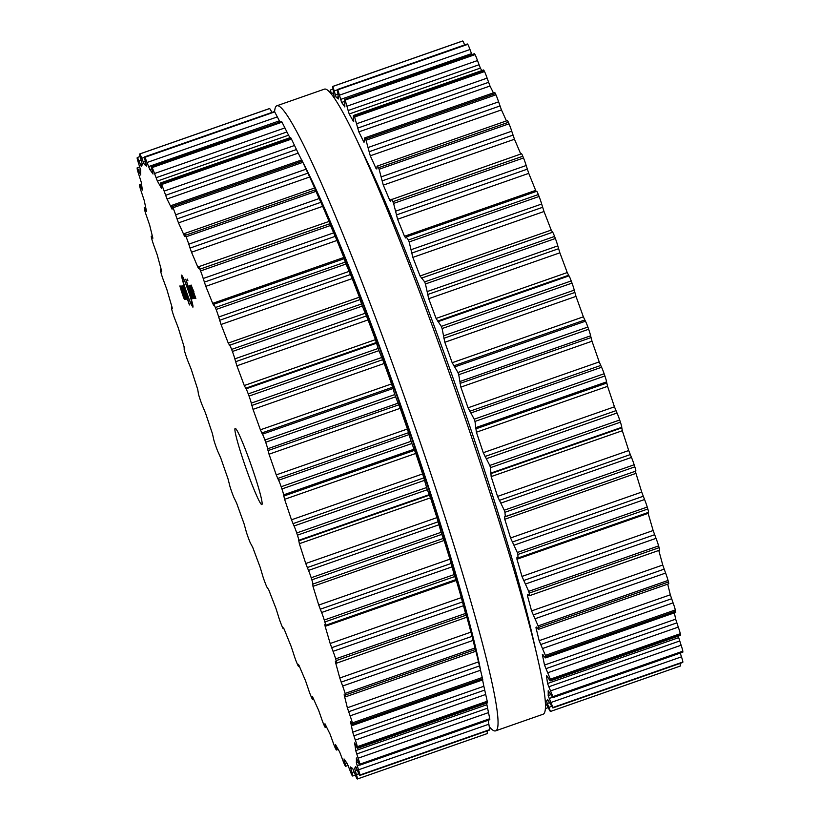 <?xml version="1.0" encoding="UTF-8"?>
<svg xmlns="http://www.w3.org/2000/svg" width="820" height="820" viewBox="0 0 820 820"><rect width="100%" height="100%" fill="white"/><g stroke="black" fill="none" stroke-linecap="round" stroke-linejoin="round"><path stroke-width="1.23" d="M480.745 671.088A300.848 22.037 -109.3 0 0 403.522 413.126A300.848 22.037 -109.3 0 0 302.908 162.391A300.848 22.037 -109.3 0 1 403.522 413.126A300.848 22.037 -109.3 0 1 480.745 671.088M301.616 159.951A300.848 22.037 -109.3 0 0 301.207 159.193A300.848 22.037 -109.3 0 1 301.616 159.951A319.872 23.431 70.7 0 0 300.663 158.075A319.872 23.431 70.7 0 0 298.193 153.114L291.469 139.092L161.55 184.541A330.972 24.241 -109.3 0 0 161.304 184.059A330.972 24.241 -109.3 0 0 161.058 183.588A7.062 0.512 -109.3 0 0 160.587 182.952A7.062 0.512 -109.3 0 0 160.874 184.818L161.571 188.518A319.872 23.431 -109.3 0 0 159.428 184.633A319.872 23.431 -109.3 0 0 157.389 181.076L154.529 173.522A7.062 0.512 -109.3 0 0 152.089 167.598A330.972 24.241 -109.3 0 0 151.885 167.28A330.972 24.241 -109.3 0 0 151.69 166.952A7.062 0.512 -109.3 0 0 151.423 166.685A7.062 0.512 -109.3 0 0 151.905 169.289L153.012 174.014A319.872 23.431 -109.3 0 0 151.351 171.605A319.872 23.431 -109.3 0 0 149.793 169.545L147.016 162.493A7.062 0.512 -109.3 0 0 144.771 157.337A330.972 24.241 -109.3 0 0 144.627 157.173A330.972 24.241 -109.3 0 0 144.484 157.02A7.062 0.512 -109.3 0 0 144.371 156.958A7.062 0.512 -109.3 0 0 145.099 160.402L146.595 166.05A319.872 23.431 -109.3 0 0 145.437 165.168A319.872 23.431 -109.3 0 0 144.402 164.635L141.778 158.25A7.062 0.512 -109.3 0 0 139.779 153.975A330.972 24.241 -109.3 0 0 139.687 153.986A330.972 24.241 -109.3 0 0 139.605 153.996A7.062 0.512 -109.3 0 0 139.595 153.996A7.062 0.512 -109.3 0 0 140.609 158.342L142.444 164.789A319.872 23.431 -109.3 0 0 141.829 165.455A319.872 23.431 -109.3 0 0 141.337 166.47L138.918 160.894A7.062 0.512 -109.3 0 0 137.258 157.522A7.062 0.512 -109.3 0 0 137.217 157.604A330.972 24.241 -109.3 0 0 137.186 157.778A330.972 24.241 -109.3 0 0 137.155 157.952A7.062 0.512 -109.3 0 0 138.518 163.17L140.671 170.273A319.872 23.431 -109.3 0 0 140.609 172.466A319.872 23.431 -109.3 0 0 140.661 175.008L138.508 170.365A7.062 0.512 -109.3 0 0 137.176 167.823A7.062 0.512 -109.3 0 0 137.135 168.12A330.972 24.241 -109.3 0 0 137.165 168.459A330.972 24.241 -109.3 0 0 137.196 168.797A7.062 0.512 -109.3 0 0 138.887 174.773L141.306 182.368A319.872 23.431 -109.3 0 0 141.788 186.048A319.872 23.431 -109.3 0 0 142.403 190.055L140.558 186.447A7.062 0.512 -109.3 0 0 139.533 184.643A7.062 0.512 -109.3 0 0 139.543 185.31A330.972 24.241 -109.3 0 0 139.636 185.802A330.972 24.241 -109.3 0 0 139.718 186.294A7.062 0.512 -109.3 0 0 141.716 192.895L144.34 200.818A319.872 23.431 -109.3 0 0 145.365 205.902A319.872 23.431 -109.3 0 0 146.503 211.283L145.007 208.792A7.062 0.512 -109.3 0 0 144.279 207.614A7.062 0.512 -109.3 0 0 144.381 208.782A330.972 24.241 -109.3 0 0 144.535 209.418A330.972 24.241 -109.3 0 0 144.679 210.053A7.062 0.512 -109.3 0 0 146.923 217.136L149.691 225.203A319.872 23.431 -109.3 0 0 151.239 231.568A319.872 23.431 -109.3 0 0 152.889 238.21L151.782 236.888A7.062 0.512 -109.3 0 0 151.29 236.211A7.062 0.512 -109.3 0 0 151.556 238.005A330.972 24.241 -109.3 0 0 151.751 238.774A330.972 24.241 -109.3 0 0 151.956 239.542A7.062 0.512 -109.3 0 0 154.396 246.933L157.255 254.969A319.872 23.431 -109.3 0 0 159.285 262.482A319.872 23.431 -109.3 0 0 161.417 270.231L161.653 271.563L160.71 270.118A7.062 0.512 -109.3 0 0 160.433 269.811A7.062 0.512 -109.3 0 0 160.894 272.332A330.972 24.241 -109.3 0 0 161.14 273.214A330.972 24.241 -109.3 0 0 161.386 274.095A7.062 0.512 -109.3 0 0 163.979 281.639L166.86 289.47A319.872 23.431 -109.3 0 0 169.33 297.957A319.872 23.431 -109.3 0 0 171.882 306.639L172.251 308.433L171.605 307.736A7.062 0.512 -109.3 0 0 171.482 307.654A7.062 0.512 -109.3 0 0 172.179 311.005A330.972 24.241 -109.3 0 0 172.477 311.969A330.972 24.241 -109.3 0 0 172.764 312.943A7.062 0.512 -109.3 0 0 175.439 320.476L178.288 327.918A319.872 23.431 -109.3 0 0 181.138 337.194A319.872 23.431 -109.3 0 0 184.059 346.624L184.213 348.889A7.062 0.512 -109.3 0 0 184.203 348.889A7.062 0.512 -109.3 0 0 185.176 353.143A330.972 24.241 -109.3 0 0 185.504 354.189A330.972 24.241 -109.3 0 0 185.843 355.224A7.062 0.512 -109.3 0 0 188.538 362.573L191.285 369.461A319.872 23.431 -109.3 0 0 194.453 379.322A319.872 23.431 -109.3 0 0 197.681 389.274L198.266 392.678A7.062 0.512 -109.3 0 0 199.588 397.813A330.972 24.241 -109.3 0 0 199.947 398.909A330.972 24.241 -109.3 0 0 200.316 399.996A7.062 0.512 -109.3 0 0 202.981 406.997L205.553 413.178A319.872 23.431 -109.3 0 0 208.977 423.386A319.872 23.431 -109.3 0 0 212.431 433.657L213.436 438.116A7.062 0.512 -109.3 0 0 215.096 444.02A330.972 24.241 -109.3 0 0 215.475 445.137A330.972 24.241 -109.3 0 0 215.865 446.254A7.062 0.512 -109.3 0 0 218.438 452.742L220.785 458.083A319.872 23.431 -109.3 0 0 224.383 468.425A319.872 23.431 -109.3 0 0 228.001 478.777L229.385 484.189A7.062 0.512 -109.3 0 0 231.353 490.729A330.972 24.241 -109.3 0 0 231.742 491.846A330.972 24.241 -109.3 0 0 232.142 492.953A7.062 0.512 -109.3 0 0 234.561 498.796L236.642 503.172A319.872 23.431 -109.3 0 0 240.321 513.422A319.872 23.431 -109.3 0 0 244.011 523.611L245.764 529.864A7.062 0.512 -109.3 0 0 247.988 536.895A330.972 24.241 -109.3 0 0 248.388 537.981A330.972 24.241 -109.3 0 0 248.788 539.068A7.062 0.512 -109.3 0 0 251.002 544.131L252.765 547.442A319.872 23.431 -109.3 0 0 256.455 557.364A319.872 23.431 -109.3 0 0 260.135 567.184L262.205 574.113A7.062 0.512 -109.3 0 0 264.635 581.493A330.972 24.241 -109.3 0 0 265.024 582.528A330.972 24.241 -109.3 0 0 265.424 583.563A7.062 0.512 -109.3 0 0 267.392 587.735L268.786 589.908A319.872 23.431 -109.3 0 0 272.404 599.276A319.872 23.431 -109.3 0 0 275.991 608.491L278.339 615.974A7.062 0.512 -109.3 0 0 280.922 623.518A330.972 24.241 -109.3 0 0 281.301 624.481A330.972 24.241 -109.3 0 0 281.68 625.445A7.062 0.512 -109.3 0 0 283.31 628.714A7.062 0.512 -109.3 0 0 283.351 628.622L283.474 627.864L284.356 629.616A319.872 23.431 -109.3 0 0 287.82 638.226A319.872 23.431 -109.3 0 0 291.243 646.642L293.816 654.483A7.062 0.512 -109.3 0 0 296.481 662.027A330.972 24.241 -109.3 0 0 296.84 662.898A330.972 24.241 -109.3 0 0 297.199 663.769A7.062 0.512 -109.3 0 0 298.49 666.229A7.062 0.512 -109.3 0 0 298.541 665.891L298.429 664.384L299.126 665.676A319.872 23.431 -109.3 0 0 302.365 673.343A319.872 23.431 -109.3 0 0 305.532 680.754L308.269 688.8A7.062 0.512 -109.3 0 0 310.975 696.18A330.972 24.241 -109.3 0 0 311.303 696.938A330.972 24.241 -109.3 0 0 311.631 697.687A7.062 0.512 -109.3 0 0 312.615 699.419A7.062 0.512 -109.3 0 0 312.604 698.712L312.246 696.395L312.768 697.287A319.872 23.431 -109.3 0 0 315.7 703.826A319.872 23.431 -109.3 0 0 318.549 710.089L321.399 718.156A7.062 0.512 -109.3 0 0 324.074 725.198A330.972 24.241 -109.3 0 0 324.361 725.823A330.972 24.241 -109.3 0 0 324.659 726.448A7.062 0.512 -109.3 0 0 325.366 727.566A7.062 0.512 -109.3 0 0 325.243 726.335L324.966 723.752A319.872 23.431 -109.3 0 0 327.529 729.021A319.872 23.431 -109.3 0 0 330.009 733.982L332.889 741.885A7.062 0.512 -109.3 0 0 335.482 748.434A330.972 24.241 -109.3 0 0 335.728 748.916A330.972 24.241 -109.3 0 0 335.974 749.398A7.062 0.512 -109.3 0 0 336.446 750.023A7.062 0.512 -109.3 0 0 336.159 748.158L335.462 744.457A319.872 23.431 -109.3 0 0 337.604 748.342A319.872 23.431 -109.3 0 0 339.634 751.899L342.504 759.453A7.062 0.512 -109.3 0 0 344.943 765.378A330.972 24.241 -109.3 0 0 345.148 765.706A330.972 24.241 -109.3 0 0 345.343 766.024A7.062 0.512 -109.3 0 0 345.609 766.3A7.062 0.512 -109.3 0 0 345.128 763.686L344.021 758.961A319.872 23.431 -109.3 0 0 345.681 761.37A319.872 23.431 -109.3 0 0 347.239 763.44L350.007 770.492A7.062 0.512 -109.3 0 0 352.262 775.638A330.972 24.241 -109.3 0 0 352.405 775.802A330.972 24.241 -109.3 0 0 352.549 775.956A7.062 0.512 -109.3 0 0 352.661 776.027A7.062 0.512 -109.3 0 0 351.934 772.583L350.437 766.936A319.872 23.431 -109.3 0 0 351.595 767.817A319.872 23.431 -109.3 0 0 352.631 768.34L355.255 774.726A7.062 0.512 -109.3 0 0 357.253 779A330.972 24.241 -109.3 0 0 357.346 778.99A330.972 24.241 -109.3 0 0 357.428 778.99A7.062 0.512 -109.3 0 0 357.438 778.979A7.062 0.512 -109.3 0 0 356.423 774.633L354.578 768.186A319.872 23.431 -109.3 0 0 355.203 767.53A319.872 23.431 -109.3 0 0 355.695 766.505L358.114 772.081A7.062 0.512 -109.3 0 0 359.775 775.453A7.062 0.512 -109.3 0 0 359.816 775.382A330.972 24.241 -109.3 0 0 359.847 775.207A330.972 24.241 -109.3 0 0 359.877 775.033A7.062 0.512 -109.3 0 0 358.514 769.806L356.362 762.702A319.872 23.431 -109.3 0 0 356.423 760.509A319.872 23.431 -109.3 0 0 356.362 757.967L358.524 762.61A7.062 0.512 -109.3 0 0 359.847 765.152A7.062 0.512 -109.3 0 0 359.898 764.855A330.972 24.241 -109.3 0 0 359.867 764.517A330.972 24.241 -109.3 0 0 359.836 764.178A7.062 0.512 -109.3 0 0 358.135 758.203L355.726 750.607A319.872 23.431 -109.3 0 0 355.234 746.928A319.872 23.431 -109.3 0 0 354.63 742.92L356.474 746.528A7.062 0.512 -109.3 0 0 357.489 748.332A7.062 0.512 -109.3 0 0 357.489 747.666A330.972 24.241 -109.3 0 0 357.397 747.174A330.972 24.241 -109.3 0 0 357.315 746.682A7.062 0.512 -109.3 0 0 355.316 740.081L352.692 732.157A319.872 23.431 -109.3 0 0 351.667 727.084A319.872 23.431 -109.3 0 0 350.519 721.702L352.016 724.183A7.062 0.512 -109.3 0 0 352.754 725.362A7.062 0.512 -109.3 0 0 352.641 724.193A330.972 24.241 -109.3 0 0 352.497 723.568A330.972 24.241 -109.3 0 0 352.354 722.922A7.062 0.512 -109.3 0 0 350.109 715.85L347.342 707.783A319.872 23.431 -109.3 0 0 345.794 701.418A319.872 23.431 -109.3 0 0 344.133 694.776L345.251 696.088A7.062 0.512 -109.3 0 0 345.743 696.764A7.062 0.512 -109.3 0 0 345.476 694.97A330.972 24.241 -109.3 0 0 345.281 694.212A330.972 24.241 -109.3 0 0 345.077 693.443A7.062 0.512 -109.3 0 0 342.637 686.043L339.777 678.007A319.872 23.431 -109.3 0 0 337.748 670.493A319.872 23.431 -109.3 0 0 335.616 662.745L335.38 661.412L336.323 662.857A7.062 0.512 -109.3 0 0 336.6 663.165A7.062 0.512 -109.3 0 0 336.138 660.643A330.972 24.241 -109.3 0 0 335.892 659.762A330.972 24.241 -109.3 0 0 335.646 658.89A7.062 0.512 -109.3 0 0 333.053 651.336L330.173 643.515A319.872 23.431 -109.3 0 0 327.703 635.028A319.872 23.431 -109.3 0 0 325.151 626.336L324.781 624.543L325.427 625.25A7.062 0.512 -109.3 0 0 325.55 625.322A7.062 0.512 -109.3 0 0 324.853 621.98A330.972 24.241 -109.3 0 0 324.556 621.006A330.972 24.241 -109.3 0 0 324.259 620.033A7.062 0.512 -109.3 0 0 321.594 612.499L318.744 605.068A319.872 23.431 -109.3 0 0 315.895 595.791A319.872 23.431 -109.3 0 0 312.973 586.361L312.82 584.086A7.062 0.512 -109.3 0 0 312.83 584.086A7.062 0.512 -109.3 0 0 311.846 579.832A330.972 24.241 -109.3 0 0 311.518 578.797A330.972 24.241 -109.3 0 0 311.19 577.751A7.062 0.512 -109.3 0 0 308.494 570.402L305.747 563.514A319.872 23.431 -109.3 0 0 302.58 553.664A319.872 23.431 -109.3 0 0 299.351 543.701L298.767 540.298A7.062 0.512 -109.3 0 0 297.434 535.163A330.972 24.241 -109.3 0 0 297.076 534.076A330.972 24.241 -109.3 0 0 296.717 532.979A7.062 0.512 -109.3 0 0 294.052 525.979L291.479 519.808A319.872 23.431 -109.3 0 0 288.056 509.589A319.872 23.431 -109.3 0 0 284.591 499.318L283.597 494.86A7.062 0.512 -109.3 0 0 281.936 488.956A330.972 24.241 -109.3 0 0 281.557 487.849A330.972 24.241 -109.3 0 0 281.168 486.731A7.062 0.512 -109.3 0 0 278.595 480.233L276.237 474.903A319.872 23.431 -109.3 0 0 272.65 464.55A319.872 23.431 -109.3 0 0 269.032 454.208L267.648 448.796A7.062 0.512 -109.3 0 0 265.68 442.246A330.972 24.241 -109.3 0 0 265.29 441.139A330.972 24.241 -109.3 0 0 264.891 440.022A7.062 0.512 -109.3 0 0 262.462 434.18L260.391 429.813A319.872 23.431 -109.3 0 0 256.711 419.563A319.872 23.431 -109.3 0 0 253.011 409.364L251.268 403.122A7.062 0.512 -109.3 0 0 249.044 396.08A330.972 24.241 -109.3 0 0 248.644 394.994A330.972 24.241 -109.3 0 0 248.245 393.907A7.062 0.512 -109.3 0 0 246.031 388.844L244.268 385.533A319.872 23.431 -109.3 0 0 240.578 375.611A319.872 23.431 -109.3 0 0 236.898 365.802L234.827 358.863A7.062 0.512 -109.3 0 0 232.398 351.493A330.972 24.241 -109.3 0 0 232.009 350.447A330.972 24.241 -109.3 0 0 231.609 349.412A7.062 0.512 -109.3 0 0 229.641 345.251L228.247 343.067A319.872 23.431 -109.3 0 0 224.629 333.699A319.872 23.431 -109.3 0 0 221.031 324.484L218.684 317.012A7.062 0.512 -109.3 0 0 216.111 309.468A330.972 24.241 -109.3 0 0 215.732 308.505A330.972 24.241 -109.3 0 0 215.352 307.541A7.062 0.512 -109.3 0 0 213.723 304.261A7.062 0.512 -109.3 0 0 213.682 304.353L213.559 305.112L212.677 303.369A319.872 23.431 -109.3 0 0 209.213 294.749A319.872 23.431 -109.3 0 0 205.789 286.344L203.216 278.492A7.062 0.512 -109.3 0 0 200.551 270.948A330.972 24.241 -109.3 0 0 200.193 270.077A330.972 24.241 -109.3 0 0 199.834 269.206A7.062 0.512 -109.3 0 0 198.532 266.756A7.062 0.512 -109.3 0 0 198.491 267.084L198.604 268.601L197.907 267.299A319.872 23.431 -109.3 0 0 194.668 259.643A319.872 23.431 -109.3 0 0 191.501 252.222L188.764 244.175A7.062 0.512 -109.3 0 0 186.058 236.796A330.972 24.241 -109.3 0 0 185.73 236.047A330.972 24.241 -109.3 0 0 185.402 235.289A7.062 0.512 -109.3 0 0 184.408 233.556A7.062 0.512 -109.3 0 0 184.428 234.274L184.787 236.59L184.264 235.688A319.872 23.431 -109.3 0 0 181.333 229.149A319.872 23.431 -109.3 0 0 178.483 222.886L175.634 214.83A7.062 0.512 -109.3 0 0 172.958 207.778A330.972 24.241 -109.3 0 0 172.671 207.152A330.972 24.241 -109.3 0 0 172.374 206.537A7.062 0.512 -109.3 0 0 171.667 205.41A7.062 0.512 -109.3 0 0 171.79 206.64L172.067 209.233A319.872 23.431 -109.3 0 0 169.494 203.954A319.872 23.431 -109.3 0 0 167.024 198.993L164.143 191.101A7.062 0.512 -109.3 0 0 161.55 184.541M531.913 633.378A300.848 22.037 -109.3 0 0 366.089 159.336L355.101 136.407A331.126 24.251 -109.3 0 0 324.412 89.144L276.914 105.76A331.126 24.251 -109.3 0 0 274.608 111.797A331.126 24.251 -109.3 0 1 276.914 105.76A331.126 24.251 -109.3 0 1 409.139 410.297A331.126 24.251 -109.3 0 1 495.587 730.856A331.126 24.251 -109.3 0 0 409.139 410.297A331.126 24.251 -109.3 0 0 276.914 105.76L324.412 89.144A331.126 24.251 -109.3 0 1 355.101 136.407A331.126 24.251 -109.3 0 1 537.612 658.152A331.126 24.251 -109.3 0 0 355.101 136.407L366.089 159.336A300.848 22.037 -109.3 0 1 531.913 633.378L537.612 658.152A331.126 24.251 -109.3 0 1 543.086 714.24A331.126 24.251 -109.3 0 0 537.612 658.152L531.913 633.378M495.126 730.958A331.126 24.251 -109.3 0 0 495.587 730.856A331.126 24.251 -109.3 0 1 495.126 730.958A331.126 24.251 -109.3 0 1 489.468 726.95A331.126 24.251 -109.3 0 0 495.126 730.958M680.395 666.004L550.497 711.452L680.405 666.004A7.062 0.512 -109.3 0 0 680.405 666.004A7.062 0.512 -109.3 0 0 679.934 663.452M547.555 699.388L552.823 707.926L682.742 662.478A7.062 0.512 -109.3 0 0 682.783 662.396A330.972 24.241 -109.3 0 0 682.814 662.222A330.972 24.241 -109.3 0 0 682.845 662.047A7.062 0.512 -109.3 0 0 681.481 656.83L680.241 653.079M548.354 690.809L552.875 697.635L682.824 652.177A7.062 0.512 -109.3 0 0 682.865 651.88A330.972 24.241 -109.3 0 0 682.834 651.541A330.972 24.241 -109.3 0 0 682.804 651.203A7.062 0.512 -109.3 0 0 681.112 645.227L678.693 637.632A319.872 23.431 -109.3 0 0 678.499 636.043M546.776 675.711L549.031 679.175C550.159 680.959 550.661 681.276 550.538 680.139L550.476 680.825L680.467 635.356A7.062 0.512 -109.3 0 0 680.457 634.69A330.972 24.241 -109.3 0 0 680.364 634.198A330.972 24.241 -109.3 0 0 680.282 633.706A7.062 0.512 -109.3 0 0 678.284 627.105L675.659 619.182A319.872 23.431 -109.3 0 0 674.634 614.098A319.872 23.431 -109.3 0 0 674.378 612.858M542.85 654.422L542.327 654.606L544.572 656.83C545.607 658.286 545.987 658.224 545.7 656.666L545.679 657.876L675.721 612.386A7.062 0.512 -109.3 0 0 675.618 611.218A330.972 24.241 -109.3 0 0 675.465 610.582A330.972 24.241 -109.3 0 0 675.321 609.947A7.062 0.512 -109.3 0 0 673.076 602.864L670.309 594.797A319.872 23.431 -109.3 0 0 668.761 588.432A319.872 23.431 -109.3 0 0 667.695 584.137M536.69 627.413L535.942 627.679L536.372 627.034L538.596 629.299L668.71 583.789A7.062 0.512 -109.3 0 0 668.443 581.995A330.972 24.241 -109.3 0 0 668.249 581.226A330.972 24.241 -109.3 0 0 668.044 580.457A7.062 0.512 -109.3 0 0 665.604 573.067L662.745 565.031A319.872 23.431 -109.3 0 0 660.715 557.518A319.872 23.431 -109.3 0 0 658.778 550.466M528.582 595.248L527.424 595.648L527.629 594.397L529.371 595.73L659.567 550.189A7.062 0.512 -109.3 0 0 659.106 547.668A330.972 24.241 -109.3 0 0 658.86 546.786A330.972 24.241 -109.3 0 0 658.614 545.905A7.062 0.512 -109.3 0 0 656.02 538.361L653.14 530.53A319.872 23.431 -109.3 0 0 650.67 522.043A319.872 23.431 -109.3 0 0 648.118 513.361L647.892 512.561M648.118 513.361L516.948 559.24L516.938 557.395L518.23 557.928L648.518 512.346A7.062 0.512 -109.3 0 0 647.82 508.994A330.972 24.241 -109.3 0 0 647.523 508.031A330.972 24.241 -109.3 0 0 647.236 507.057A7.062 0.512 -109.3 0 0 644.561 499.523L641.711 492.082A319.872 23.431 -109.3 0 0 638.862 482.806A319.872 23.431 -109.3 0 0 635.941 473.376L635.387 471.244M635.941 473.376L504.771 519.265L504.546 516.866L635.797 471.11A7.062 0.512 -109.3 0 0 635.797 471.11A7.062 0.512 -109.3 0 0 634.823 466.857A330.972 24.241 -109.3 0 0 634.495 465.811A330.972 24.241 -109.3 0 0 634.157 464.776A7.062 0.512 -109.3 0 0 631.461 457.427L628.714 450.539A319.872 23.431 -109.3 0 0 625.547 440.678A319.872 23.431 -109.3 0 0 622.318 430.726L621.734 427.322A7.062 0.512 -109.3 0 0 620.412 422.187A330.972 24.241 -109.3 0 0 620.053 421.09A330.972 24.241 -109.3 0 0 619.684 420.004A7.062 0.512 -109.3 0 0 617.019 413.003L614.447 406.822A319.872 23.431 -109.3 0 0 611.023 396.613A319.872 23.431 -109.3 0 0 607.569 386.343L606.564 381.884A7.062 0.512 -109.3 0 0 604.904 375.98A330.972 24.241 -109.3 0 0 604.524 374.863A330.972 24.241 -109.3 0 0 604.135 373.746A7.062 0.512 -109.3 0 0 601.562 367.257L599.215 361.917A319.872 23.431 -109.3 0 0 595.617 351.575A319.872 23.431 -109.3 0 0 591.999 341.222L590.615 335.81A7.062 0.512 -109.3 0 0 588.647 329.271A330.972 24.241 -109.3 0 0 588.258 328.154A330.972 24.241 -109.3 0 0 587.858 327.047A7.062 0.512 -109.3 0 0 585.439 321.204L583.358 316.827A319.872 23.431 -109.3 0 0 579.678 306.577A319.872 23.431 -109.3 0 0 575.989 296.389L574.236 290.136A7.062 0.512 -109.3 0 0 572.011 283.105A330.972 24.241 -109.3 0 0 571.612 282.018A330.972 24.241 -109.3 0 0 571.212 280.932A7.062 0.512 -109.3 0 0 568.998 275.868L567.235 272.558A319.872 23.431 -109.3 0 0 563.545 262.636A319.872 23.431 -109.3 0 0 559.865 252.816L557.795 245.887A7.062 0.512 -109.3 0 0 555.365 238.507A330.972 24.241 -109.3 0 0 554.976 237.472A330.972 24.241 -109.3 0 0 554.576 236.437A7.062 0.512 -109.3 0 0 552.608 232.265L551.214 230.092A319.872 23.431 -109.3 0 0 547.596 220.723A319.872 23.431 -109.3 0 0 544.008 211.509L541.661 204.026A7.062 0.512 -109.3 0 0 539.078 196.482A330.972 24.241 -109.3 0 0 538.699 195.519A330.972 24.241 -109.3 0 0 538.32 194.555A7.062 0.512 -109.3 0 0 536.69 191.285L406.371 236.867L405.582 237.943M536.116 191.49L535.644 190.383A319.872 23.431 -109.3 0 0 532.18 181.773A319.872 23.431 -109.3 0 0 528.756 173.358L526.184 165.517A7.062 0.512 -109.3 0 0 523.519 157.973A330.972 24.241 -109.3 0 0 523.16 157.102A330.972 24.241 -109.3 0 0 522.801 156.23A7.062 0.512 -109.3 0 0 521.51 153.77L389.715 200.203A319.872 23.431 70.7 0 0 386.476 192.546A319.872 23.431 70.7 0 0 383.299 185.125L379.106 169.268A330.972 24.241 70.7 0 0 378.779 168.51A330.972 24.241 70.7 0 0 378.45 167.762C377.548 165.855 377.067 165.578 376.974 166.911L376.862 168.982L376.072 168.592A319.872 23.431 70.7 0 0 373.141 162.052A319.872 23.431 70.7 0 0 370.281 155.79L366.017 140.251A330.972 24.241 70.7 0 0 365.72 139.625A330.972 24.241 70.7 0 0 365.423 139L364.582 137.934L364.439 141.901L363.865 142.137A319.872 23.431 70.7 0 0 361.302 136.868A319.872 23.431 70.7 0 0 358.832 131.897L354.609 117.014A330.972 24.241 70.7 0 0 354.353 116.532A330.972 24.241 70.7 0 0 354.107 116.05L353.553 115.456L483.554 69.977A7.062 0.512 -109.3 0 1 484.025 70.602L354.107 116.05C353.451 114.974 353.225 115.435 353.42 117.465L353.369 121.421A319.872 23.431 70.7 0 0 351.237 117.537A319.872 23.431 70.7 0 0 349.197 113.99L345.138 100.071A330.972 24.241 70.7 0 0 344.933 99.743A330.972 24.241 70.7 0 0 344.738 99.425L474.39 53.7A7.062 0.512 -109.3 0 1 474.657 53.976L344.738 99.425L344.82 106.918A319.872 23.431 70.7 0 0 343.149 104.509A319.872 23.431 70.7 0 0 341.602 102.449L337.83 89.8A330.972 24.241 70.7 0 0 337.676 89.646A330.972 24.241 70.7 0 0 337.532 89.482L467.338 43.972A7.062 0.512 -109.3 0 1 467.451 44.044L337.532 89.482L338.393 98.953A319.872 23.431 70.7 0 0 337.245 98.072A319.872 23.431 70.7 0 0 336.21 97.539L332.828 86.448A330.972 24.241 70.7 0 0 332.746 86.448A330.972 24.241 70.7 0 0 332.654 86.459L334.252 97.693A319.872 23.431 70.7 0 0 334.119 97.795M520.751 154.037A319.872 23.431 -109.3 0 0 517.635 146.657A319.872 23.431 -109.3 0 0 514.468 139.246L511.731 131.2A7.062 0.512 -109.3 0 0 509.025 123.82A330.972 24.241 -109.3 0 0 508.697 123.061A330.972 24.241 -109.3 0 0 508.369 122.313A7.062 0.512 -109.3 0 0 507.385 120.581L377.251 166.101L376.974 166.911M506.432 120.909A319.872 23.431 -109.3 0 0 504.3 116.173A319.872 23.431 -109.3 0 0 501.45 109.911L498.601 101.844A7.062 0.512 -109.3 0 0 495.926 94.802A330.972 24.241 -109.3 0 0 495.639 94.177A330.972 24.241 -109.3 0 0 495.341 93.552A7.062 0.512 -109.3 0 0 494.634 92.434L364.582 137.934M493.394 92.875A319.872 23.431 -109.3 0 0 492.471 90.979A319.872 23.431 -109.3 0 0 489.991 86.018L487.111 78.115A7.062 0.512 -109.3 0 0 484.517 71.565A330.972 24.241 -109.3 0 0 484.271 71.084A330.972 24.241 -109.3 0 0 484.025 70.602M481.801 70.592A319.872 23.431 -109.3 0 0 480.366 68.101L477.496 60.547A7.062 0.512 -109.3 0 0 475.057 54.622A330.972 24.241 -109.3 0 0 474.852 54.294A330.972 24.241 -109.3 0 0 474.657 53.976M471.859 54.591L469.993 49.507A7.062 0.512 -109.3 0 0 467.738 44.362A330.972 24.241 -109.3 0 0 467.595 44.198A330.972 24.241 -109.3 0 0 467.451 44.044M464.612 44.926A7.062 0.512 -109.3 0 0 462.746 41A330.972 24.241 -109.3 0 0 462.654 41.01A330.972 24.241 -109.3 0 0 462.572 41.01A7.062 0.512 -109.3 0 0 462.562 41.02A7.062 0.512 -109.3 0 0 462.552 41.02M333.504 92.824L331.464 93.541L330.265 90.067A330.972 24.241 70.7 0 0 330.234 90.241A330.972 24.241 70.7 0 0 330.204 90.415L330.532 93.049M332.817 89.113L330.265 90.067M331.464 93.541L331.71 94.505M545.423 707.465L545.597 708.429A330.972 24.241 70.7 0 1 545.454 708.275A330.972 24.241 70.7 0 1 545.392 708.203M545.351 702.678L550.302 711.463A330.972 24.241 70.7 0 0 550.394 711.463A330.972 24.241 70.7 0 0 550.486 711.452L546.386 701.09A319.872 23.431 70.7 0 0 547.001 700.434A319.872 23.431 70.7 0 0 547.493 699.409M682.845 662.047L552.926 707.496A330.972 24.241 70.7 0 1 552.895 707.67A330.972 24.241 70.7 0 1 552.864 707.844L682.783 662.396M552.926 707.496L548.16 695.606A319.872 23.431 70.7 0 0 548.231 693.412A319.872 23.431 70.7 0 0 548.17 690.87L548.211 690.737M353.728 120.56L353.758 121.288M682.804 651.203L552.885 696.651A330.972 24.241 70.7 0 1 552.916 696.99A330.972 24.241 70.7 0 1 552.947 697.318L682.865 651.88M552.885 696.651L547.524 683.511A319.872 23.431 70.7 0 0 547.043 679.831A319.872 23.431 70.7 0 0 546.438 675.823L546.479 675.495M364.439 141.901L363.865 142.137L364.449 141.932M680.282 633.706L550.364 679.155A330.972 24.241 70.7 0 1 550.456 679.647A330.972 24.241 70.7 0 1 550.538 680.139L680.457 634.69M550.364 679.155L544.5 665.061A319.872 23.431 70.7 0 0 543.476 659.987A319.872 23.431 70.7 0 0 542.327 654.606L542.983 654.585M376.862 168.982L376.072 168.592L376.903 168.305M675.321 609.947L545.403 655.395A330.972 24.241 70.7 0 1 545.556 656.031A330.972 24.241 70.7 0 1 545.7 656.666L675.618 611.218M545.403 655.395L539.14 640.686A319.872 23.431 70.7 0 0 537.602 634.321A319.872 23.431 70.7 0 0 535.942 627.679L536.372 627.034M389.715 200.203L390.566 201.443M390.709 201.218L391.048 199.731C391.273 198.778 391.888 199.434 392.882 201.679A330.972 24.241 70.7 0 1 393.241 202.55A330.972 24.241 70.7 0 1 393.6 203.421L397.597 219.247A319.872 23.431 70.7 0 1 401.011 227.652A319.872 23.431 70.7 0 1 404.485 236.273L405.664 237.872M537.797 628.735C538.73 629.822 538.976 629.391 538.525 627.443A330.972 24.241 70.7 0 0 538.33 626.675A330.972 24.241 70.7 0 0 538.125 625.906L531.575 610.91A319.872 23.431 70.7 0 0 529.556 603.407A319.872 23.431 70.7 0 0 527.424 595.648M528.869 595.505C529.679 596.201 529.781 595.402 529.197 593.106A330.972 24.241 70.7 0 0 528.941 592.235A330.972 24.241 70.7 0 0 528.695 591.353L521.971 576.419A319.872 23.431 70.7 0 0 519.511 567.932A319.872 23.431 70.7 0 0 516.948 559.24M538.32 194.555L408.401 240.004L406.228 237M408.401 240.004A330.972 24.241 70.7 0 1 408.78 240.967A330.972 24.241 70.7 0 1 409.159 241.931L412.839 257.388A319.872 23.431 70.7 0 1 416.427 266.603A319.872 23.431 70.7 0 1 420.055 275.981L424.657 281.885A330.972 24.241 70.7 0 1 425.057 282.92A330.972 24.241 70.7 0 1 425.447 283.956L428.696 298.705A319.872 23.431 70.7 0 1 432.386 308.515A319.872 23.431 70.7 0 1 436.076 318.437L441.303 326.38A330.972 24.241 70.7 0 1 441.703 327.467A330.972 24.241 70.7 0 1 442.103 328.553L444.819 342.268A319.872 23.431 70.7 0 1 448.509 352.467A319.872 23.431 70.7 0 1 452.189 362.717L457.939 372.495A330.972 24.241 70.7 0 1 458.339 373.602A330.972 24.241 70.7 0 1 458.739 374.719L460.84 387.112A319.872 23.431 70.7 0 1 464.458 397.454A319.872 23.431 70.7 0 1 468.046 407.806L474.226 419.194A330.972 24.241 70.7 0 1 474.606 420.311A330.972 24.241 70.7 0 1 474.985 421.429L476.399 432.222A319.872 23.431 70.7 0 1 479.864 442.492A319.872 23.431 70.7 0 1 483.277 452.712L489.776 465.452A330.972 24.241 70.7 0 1 490.134 466.539A330.972 24.241 70.7 0 1 490.493 467.636L491.149 476.604A319.872 23.431 70.7 0 1 494.388 486.567A319.872 23.431 70.7 0 1 497.555 496.418L504.249 510.214A330.972 24.241 70.7 0 1 504.577 511.26A330.972 24.241 70.7 0 1 504.905 512.305L505.366 516.733M517.973 557.887L517.902 554.443A330.972 24.241 70.7 0 0 517.605 553.469A330.972 24.241 70.7 0 0 517.317 552.506L510.552 537.971A319.872 23.431 70.7 0 0 507.703 528.695A319.872 23.431 70.7 0 0 504.771 519.265M235.248 428.378A40.364 2.952 70.7 0 1 251.432 465.883A40.364 2.952 70.7 0 1 261.846 504.587A40.364 2.952 70.7 0 1 245.723 467.461A40.364 2.952 70.7 0 1 235.186 428.388A40.364 2.952 70.7 0 1 235.248 428.378M191.142 285.063L195.857 298.511L191.132 285.063M189.738 285.35L194.801 298.429L190.619 285.278L194.176 296.799L189.738 285.35M189.492 285.36L194.063 298.49L189.492 285.36M187.319 279.097L187.923 280.819L187.319 279.097M189.246 286.477L193.161 298.562L189.246 286.477M192.259 298.808L185.761 279.22L188.528 287.174L187.565 285.35L188.477 289.04L192.259 298.808M184.561 280.563L188.6 291.028C191.931 300.827 193.366 306.219 192.895 307.203L190.978 303.994L190.404 302.016L192.054 304.722C192.433 303.892 191.214 299.331 188.395 291.049L184.561 280.563M182.563 277.529L182.542 277.539C182.173 278.369 183.383 282.931 186.201 291.223L190.045 301.688L186.007 291.233C182.675 281.434 181.24 276.043 181.702 275.059L183.629 278.267L184.192 280.235L182.563 277.529L183.178 277.314L182.542 277.539M189.512 304.958L183.629 285.842L187.185 297.363L182.737 285.903L189.44 304.968M186.796 299.238L182.091 285.79L186.796 299.238M184.879 298.162L185.617 299.341L185.422 297.844L185.986 299.136L180.953 285.883L185.115 298.08M182.962 291.797L183.044 292.812L183.711 292.576M184.131 298.162L179.836 285.975L183.618 297.732L184.551 299.423L184.326 297.732M184.582 299.413L184.592 298.9M269.513 108.547L139.605 153.996L269.503 108.547A330.972 24.241 70.7 0 1 269.606 108.537A330.972 24.241 70.7 0 1 269.698 108.537L139.779 153.975M272.199 112.627L269.698 108.537M279.876 121.749L274.69 111.889A330.972 24.241 70.7 0 0 274.546 111.725A330.972 24.241 70.7 0 0 274.403 111.571L144.371 156.958M357.438 778.979L487.357 733.541L487.182 730.886M359.775 775.453L489.694 730.005L359.816 775.382M289.993 137.688A319.872 23.431 70.7 0 0 288.558 135.197L282.008 122.159A330.972 24.241 70.7 0 0 281.803 121.831A330.972 24.241 70.7 0 0 281.598 121.514L151.423 166.685M488.115 720.288L489.796 729.585A330.972 24.241 70.7 0 1 489.765 729.759A330.972 24.241 70.7 0 1 489.735 729.933M359.847 765.152L489.796 719.693L359.898 764.855M291.469 139.092A330.972 24.241 70.7 0 0 291.223 138.611A330.972 24.241 70.7 0 0 290.967 138.139L290.587 137.483L160.587 182.952M486.69 703.14A319.872 23.431 70.7 0 1 486.885 704.718L489.755 718.73A330.972 24.241 70.7 0 1 489.786 719.068A330.972 24.241 70.7 0 1 489.817 719.406M357.489 748.332L487.48 702.863L487.408 702.217L357.489 747.666M475.303 648.886L475.282 648.897A319.872 23.431 70.7 0 1 476.563 653.929L472.269 636.586A297.322 21.771 -109.3 0 0 317.442 194.002L310.001 177.776A319.872 23.431 70.7 0 0 309.642 177.007L302.877 162.339A330.972 24.241 70.7 0 0 302.58 161.714A330.972 24.241 70.7 0 0 302.293 161.089C301.565 159.562 301.545 159.541 302.211 161.017M482.57 679.954A319.872 23.431 70.7 0 1 482.836 681.194A319.872 23.431 70.7 0 1 483.861 686.278L487.223 701.233A330.972 24.241 70.7 0 1 487.316 701.725A330.972 24.241 70.7 0 1 487.408 702.217M310.001 177.776A319.872 23.431 70.7 0 1 312.502 183.27A319.872 23.431 70.7 0 1 315.433 189.809L315.392 189.82M315.669 190.394L315.31 189.84A330.972 24.241 70.7 0 1 315.649 190.599A330.972 24.241 70.7 0 1 315.977 191.357L186.058 236.796M482.437 678.56C482.867 680.231 482.908 680.293 482.56 678.755L352.641 724.193M184.408 233.556L314.542 188.036L314.849 188.651M476.563 653.929A319.872 23.431 70.7 0 1 476.963 655.528A319.872 23.431 70.7 0 1 478.501 661.894L482.273 677.484A330.972 24.241 70.7 0 1 482.416 678.12A330.972 24.241 70.7 0 1 482.56 678.755M475.18 648.446L475.395 649.522A330.972 24.241 70.7 0 0 475.19 648.764A330.972 24.241 70.7 0 0 474.995 647.995L470.936 632.128A319.872 23.431 70.7 0 0 468.907 624.614A319.872 23.431 70.7 0 0 466.785 616.865L466.057 615.195A330.972 24.241 70.7 0 0 465.811 614.323A330.972 24.241 70.7 0 0 465.565 613.442L461.332 597.626A319.872 23.431 70.7 0 0 458.872 589.139A319.872 23.431 70.7 0 0 456.309 580.457L454.762 576.532A330.972 24.241 70.7 0 0 454.475 575.558A330.972 24.241 70.7 0 0 454.178 574.584L449.913 559.178A319.872 23.431 70.7 0 0 447.064 549.902A319.872 23.431 70.7 0 0 444.132 540.472L441.765 534.394A330.972 24.241 70.7 0 0 441.437 533.348A330.972 24.241 70.7 0 0 441.109 532.303L436.916 517.635A319.872 23.431 70.7 0 0 433.749 507.775A319.872 23.431 70.7 0 0 430.51 497.822L427.353 489.714A330.972 24.241 70.7 0 0 426.994 488.628A330.972 24.241 70.7 0 0 426.636 487.531L422.638 473.919A319.872 23.431 70.7 0 0 419.225 463.7A319.872 23.431 70.7 0 0 415.76 453.439L411.855 443.507A330.972 24.241 70.7 0 0 411.466 442.4A330.972 24.241 70.7 0 0 411.086 441.283L407.407 429.014A319.872 23.431 70.7 0 0 403.819 418.671A319.872 23.431 70.7 0 0 400.201 408.319L395.599 396.808A330.972 24.241 70.7 0 0 395.209 395.691A330.972 24.241 70.7 0 0 394.809 394.574L391.55 383.924A319.872 23.431 70.7 0 0 387.87 373.674A319.872 23.431 70.7 0 0 384.18 363.485L378.963 350.642A330.972 24.241 70.7 0 0 378.563 349.545A330.972 24.241 70.7 0 0 378.163 348.459L375.437 339.654A319.872 23.431 70.7 0 0 371.747 329.732A319.872 23.431 70.7 0 0 368.057 319.913L362.317 306.044A330.972 24.241 70.7 0 0 361.917 305.009A330.972 24.241 70.7 0 0 361.528 303.964L359.416 297.188A319.872 23.431 70.7 0 0 355.788 287.82A319.872 23.431 70.7 0 0 352.2 278.605L346.03 264.019A330.972 24.241 70.7 0 0 345.651 263.056A330.972 24.241 70.7 0 0 345.271 262.092L343.836 257.48A319.872 23.431 70.7 0 0 340.372 248.87A319.872 23.431 70.7 0 0 336.958 240.455L330.47 225.5A330.972 24.241 70.7 0 0 330.101 224.629A330.972 24.241 70.7 0 0 329.742 223.768L329.076 221.421A319.872 23.431 70.7 0 0 325.837 213.753A319.872 23.431 70.7 0 0 322.66 206.343L315.977 191.357M475.672 650.465L475.395 649.522L345.476 694.97M198.532 266.756L329.076 221.421M466.734 617.234L336.6 663.165M213.723 304.261L344.103 258.73M455.848 579.627L325.55 625.322M443.23 538.463L312.851 584.076L443.23 538.473M193.95 291.879L193.284 292.115M182.655 292.781L181.978 293.017M193.612 290.915L192.895 290.997L191.572 286.293L193.52 290.946M188.866 288.281L191.849 297.578L188.364 288.322L188.016 286.58L189.01 288.23M183.772 292.771L185.187 298.111L183.352 292.914M182.317 291.817L181.589 291.91L180.267 287.195L182.214 291.858M334.222 96.76L333.555 96.986M462.572 41.01L332.654 86.459L462.562 41.02M462.746 41L332.828 86.448M546.345 704.575L545.443 704.893M337.297 89.851L334.324 90.897M337.83 94.136L335.359 95.007M338.291 96.811L336.21 97.539M467.738 44.362L337.83 89.8M551.593 706.358L548.97 707.281M469.993 49.507L339.572 95.13M549.543 702.678L547.247 703.478M471.5 53.638L340.618 99.425M548.293 700.423L546.386 701.09M344.39 101.465L341.602 102.449M475.057 54.622L345.138 100.071M681.481 656.83L551.06 702.453M477.496 60.547L347.085 106.169M552.454 697.338L549.226 698.476M478.993 64.759L348.111 110.546M550.753 694.704L548.16 695.606M480.366 68.101L349.197 113.99M484.517 71.565L354.609 117.014M681.112 645.227L550.691 690.85M487.111 78.115L356.69 123.738M679.657 641.004L548.775 686.781M488.546 82.338L357.663 128.125M678.693 637.632L547.524 683.511M489.991 86.018L358.832 131.897M495.341 93.552L365.423 139M495.926 94.802L366.017 140.251M678.284 627.105L547.862 672.728M498.601 101.844L368.19 147.467M676.787 622.893L545.905 668.679M499.954 105.964L369.072 151.751M675.659 619.182L544.5 665.061M501.45 109.911L370.281 155.79M508.369 122.313L378.45 167.762M509.025 123.82L379.106 169.268M673.076 602.864L542.655 648.487M511.731 131.2L381.31 176.823M671.57 598.764L540.688 644.551M512.961 135.126L382.079 180.912M670.309 594.797L539.14 640.686M514.468 139.246L383.299 185.125M668.443 581.995L538.525 627.443M522.801 156.23L392.882 201.679M668.044 580.457L538.125 625.906M523.519 157.973L393.6 203.421M665.604 573.067L535.183 618.69M526.184 165.517L395.763 211.14M664.108 569.162L533.226 614.949M527.28 169.166L396.398 214.953M662.745 565.031L531.575 610.91M528.756 173.358L397.597 219.247M535.644 190.383L404.485 236.273M659.106 547.668L529.197 593.106M658.614 545.905L528.695 591.353M539.078 196.482L409.159 241.931M656.02 538.361L525.61 583.983M541.661 204.026L411.24 249.649M654.585 534.732L523.703 580.519M542.584 207.316L411.691 253.103M653.14 530.53L521.971 576.419M544.008 211.509L412.839 257.388M551.214 230.092L420.055 275.981M552.29 232.347L421.408 278.134M552.608 232.265L422.187 277.888M647.82 508.994L517.902 554.443M554.576 236.437L424.657 281.885M647.236 507.057L517.317 552.506M555.365 238.507L425.447 283.956M644.561 499.523L514.14 545.146M557.795 245.887L427.374 291.51M643.208 496.264L512.315 542.051M558.533 248.737L427.64 294.523M641.711 492.082L510.552 537.971M559.865 252.816L428.696 298.705M567.235 272.558L436.076 318.437M568.455 275.315L437.572 321.102M635.787 471.11L505.438 516.702M568.998 275.868L438.577 321.491M634.823 466.857L504.905 512.305M571.212 280.932L441.303 326.38M634.157 464.776L504.249 510.214M572.011 283.105L442.103 328.553M631.461 457.427L501.04 503.049M574.236 290.136L443.815 335.759M630.221 454.608L499.329 500.395M574.769 292.504L443.876 338.291M628.714 450.539L497.555 496.418M575.989 296.389L444.819 342.268M622.318 430.726L491.149 476.604M583.358 316.827L452.189 362.717M621.601 427.927L490.719 473.714M584.691 320.026L453.808 365.812M621.734 427.322L491.313 472.945M585.439 321.204L455.018 366.827M620.412 422.187L490.493 467.636M587.858 327.047L457.939 372.495M619.684 420.004L489.776 465.452M588.647 329.271L458.739 374.719M617.019 413.003L486.598 458.626M590.615 335.81L460.194 381.433M615.922 410.687L485.04 456.473M590.933 337.625L460.04 383.411M614.447 406.822L483.277 452.712M591.999 341.222L460.84 387.112M607.569 386.343L476.399 432.222M599.215 361.917L468.046 407.806M606.656 383.104L475.774 428.891M600.63 365.494L469.747 411.281M606.564 381.884L476.143 427.507M601.562 367.257L471.141 412.88M604.904 375.98L474.985 421.429M604.135 373.746L474.226 419.194M172.138 307.551L171.605 307.736M161.325 269.903L160.71 270.118M299.126 665.686L298.541 665.891M152.499 236.642L151.782 236.888M313.291 698.466L312.604 698.712M145.909 208.485L145.007 208.792M326.073 726.038L325.243 726.335M141.788 186.017L140.558 186.447M337.276 747.768L336.159 748.158M140.579 169.637L138.508 170.365M140.609 173.43L139.882 173.686M346.932 763.051L345.128 763.686M141.163 160.105L138.918 160.894M344.8 760.109L344.164 760.335M142.321 163.887L140.363 164.574M354.148 771.804L351.934 772.583M144.33 157.358L141.778 158.25M352.487 768.289L350.806 768.883M145.417 161.448L143.274 162.196M146.196 164.01L144.402 164.635M274.403 111.571L144.484 157.02M487.346 733.541L357.448 778.979M274.69 111.889L144.771 157.337M358.822 773.793L356.423 774.633M277.437 116.87L147.016 162.493M357.264 769.939L355.162 770.667M279.415 120.837L148.533 166.624M356.321 767.581L354.578 768.186M151.782 168.848L149.793 169.545M281.598 121.514L151.69 166.952M489.796 729.585L359.877 775.033M282.008 122.159L152.089 167.598M488.935 724.183L358.514 769.806M284.95 127.899L154.529 173.522M359.549 764.824L357.141 765.665M286.908 131.958L156.025 177.745M358.289 762.036L356.362 762.702M288.558 135.197L157.389 181.076M290.967 138.139L161.058 183.588M489.755 718.73L359.836 764.178M488.556 712.58L358.135 758.203M294.564 145.478L164.143 191.101M487.572 708.193L356.69 753.98M296.461 149.527L165.578 195.314M486.885 704.718L355.726 750.607M298.193 153.114L167.024 198.993M302.293 161.089L172.374 206.537M487.223 701.233L357.315 746.682M302.877 162.339L172.958 207.778M485.737 694.458L355.316 740.081M306.055 169.207L175.634 214.83M484.702 690.081L353.82 735.868M307.879 173.153L176.987 218.94M483.861 686.278L352.692 732.157M309.642 177.007L178.483 222.886M315.31 189.84L185.402 235.289M482.273 677.484L352.354 722.922M480.53 670.227L350.109 715.85M319.175 198.553L188.764 244.175M479.485 665.953L348.603 711.739M320.886 202.314L189.994 248.101M478.501 661.894L347.342 707.783M322.66 206.343L191.501 252.222M198.491 267.094L197.907 267.299M329.742 223.768L199.834 269.206M474.995 647.995L345.077 693.443M330.47 225.5L200.551 270.948M473.058 640.42L342.637 686.043M333.637 232.87L203.216 278.492M472.033 636.351L341.14 682.137M335.195 236.355L204.313 282.141M470.936 632.128L339.777 678.007M336.958 240.455L205.789 286.344M336.138 662.56L335.616 662.745M343.836 257.48L212.677 303.369M466.057 615.195L336.138 660.643M345.271 262.092L215.352 307.541M465.565 613.442L335.646 658.89M346.03 264.019L216.111 309.468M463.474 605.713L333.053 651.336M349.105 271.379L218.684 317.012M462.5 601.931L331.618 647.718M350.499 274.515L219.616 320.302M461.332 597.626L330.173 643.515M352.2 278.605L221.031 324.484M456.309 580.457L325.151 626.336M359.416 297.188L228.247 343.067M360.205 299.536L229.323 345.322M360.062 299.618L229.641 345.251M454.762 576.532L324.853 621.98M361.528 303.964L231.609 349.412M454.178 574.584L324.259 620.033M362.317 306.044L232.398 351.493M452.005 566.876L321.594 612.499M365.238 313.24L234.827 358.863M451.123 563.463L320.231 609.239M366.448 315.936L235.565 361.722M449.913 559.178L318.744 605.068M368.057 319.913L236.898 365.802M444.132 540.472L312.973 586.361M375.437 339.654L244.268 385.533M376.38 342.504L245.487 388.29M376.441 343.221L246.031 388.844M441.765 534.394L311.846 579.832M378.163 348.459L248.245 393.907M441.109 532.303L311.19 577.751M378.963 350.642L249.044 396.08M438.905 524.779L308.494 570.402M381.689 357.499L251.268 403.122M438.136 521.797L307.254 567.583M382.684 359.693L251.801 405.48M436.916 517.635L305.747 563.514M384.18 363.485L253.011 409.364M430.51 497.822L299.351 543.701M391.55 383.924L260.391 429.813M429.516 495.116L298.634 540.903M392.616 387.224L261.724 433.011M429.188 494.675L298.767 540.298M392.882 388.557L262.462 434.18M427.353 489.714L297.434 535.163M394.809 394.574L264.891 440.022M426.636 487.531L296.717 532.979M395.599 396.808L265.68 442.246M424.473 480.356L294.052 525.979M398.069 403.173L267.648 448.796M423.837 477.886L292.955 523.662M398.848 404.824L267.966 450.61M422.638 473.919L291.479 519.808M400.201 408.319L269.032 454.208M415.76 453.439L284.591 499.318M407.407 429.014L276.237 474.903M414.582 450.303L283.689 496.09M408.555 432.683L277.662 478.47M414.018 449.237L283.597 494.86M409.016 434.61L278.595 480.233M411.855 443.507L281.936 488.956M411.086 441.283L281.168 486.731M193.838 291.551L193.059 291.828M192.69 304.497L192.075 304.712M182.542 292.463L181.763 292.73M543.086 714.24L495.587 730.856L543.086 714.24M545.7 708.49L547.975 707.701M171.482 307.654L172.108 307.438M283.31 628.714L283.884 628.509M160.433 269.811L161.222 269.534M298.49 666.229L299.249 665.963M151.29 236.211L152.305 235.863M312.615 699.419L313.568 699.091M144.279 207.614L145.622 207.142M325.366 727.566L326.606 727.125M139.533 184.643L141.501 183.957M336.446 750.023L338.199 749.408M137.176 167.823L139.759 166.921M345.609 766.3L348.141 765.408M137.258 157.522L140.066 156.548M352.661 776.027L355.388 775.074M171.667 205.41L301.729 159.921M352.754 725.362L482.795 679.872M345.743 696.764L475.856 651.244M192.69 304.507L192.054 304.722"/></g></svg>
